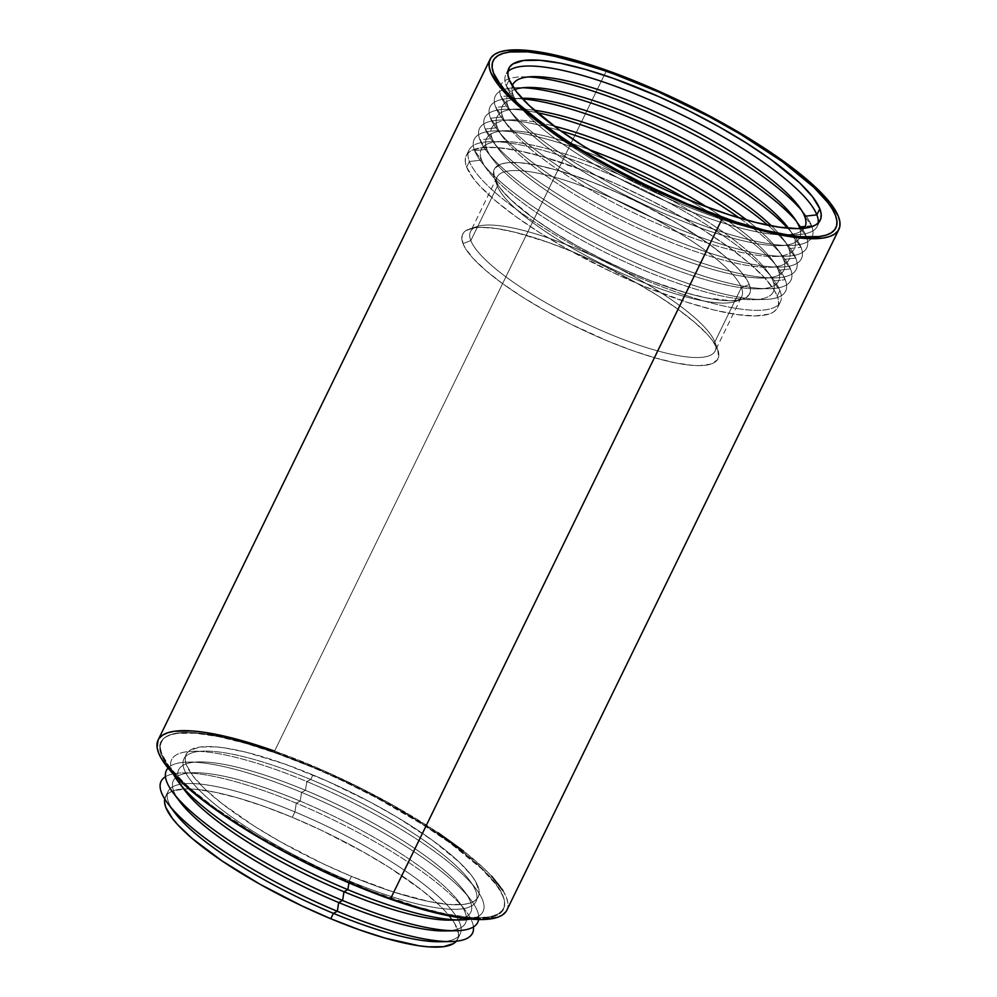 <?xml version="1.0" encoding="UTF-8"?>
<svg xmlns="http://www.w3.org/2000/svg" width="997" height="997" viewBox="0 0 997 997"><rect width="100%" height="100%" fill="white"/><g stroke="black" fill="none" stroke-linecap="round" stroke-linejoin="round"><path stroke-width="0.75" stroke-dasharray="4.99 3.74" d="M741.731 296.47A136.103 32.066 26 0 1 620.707 272.842A136.103 32.066 26 0 1 497.403 186.127L494.599 178.725L497.403 186.127A136.103 32.066 -154 0 1 497.067 177.142A136.103 32.066 -154 0 1 618.103 200.771A136.103 32.066 -154 0 1 741.407 287.485L714.837 341.959A136.103 32.066 26 0 0 591.533 255.244A136.103 32.066 26 0 0 470.509 231.616A136.103 32.066 26 0 0 470.833 240.601L497.403 186.127A136.103 32.066 -154 0 1 497.316 185.916A136.103 32.066 -154 0 1 603.073 194.241A136.103 32.066 -154 0 1 741.407 287.485L714.837 341.959A136.103 32.066 26 0 0 606.575 262.298A136.103 32.066 26 0 0 477.563 226.406A136.103 32.066 26 0 0 470.833 240.601L497.403 186.127L494.599 178.725A142.048 33.474 -154 0 1 494.512 178.5A142.048 33.474 -154 0 1 604.892 187.199A142.048 33.474 -154 0 1 749.258 284.506L741.407 287.485L714.837 341.959L717.641 349.349A142.048 33.474 26 0 0 604.656 266.224A142.048 33.474 26 0 0 469.998 228.762A142.048 33.474 26 0 0 462.982 243.58L470.833 240.601L497.403 186.127A136.103 32.066 26 0 0 605.665 265.788A136.103 32.066 26 0 0 734.677 301.68A136.103 32.066 26 0 0 741.407 287.485L749.258 284.506L750.355 288.619L750.205 292.183L748.822 295.162L742.416 299.262L731.387 300.77L707.122 298.041L686.709 293.018L651.702 281.142L626.739 270.773L601.602 258.896L577.238 245.985L554.581 232.5L534.529 219.004L510.95 199.811L500.444 188.433L494.599 178.725L493.665 171.048L495.048 168.069L501.454 163.969L506.414 162.885L519.611 162.71L536.747 165.19L557.161 170.213L592.168 182.09L617.118 192.458L642.267 204.335L678.234 223.951L709.341 244.24L726.04 257.263L738.74 269.302L746.952 279.883L749.258 284.506A142.048 33.474 -154 0 1 742.242 299.324A142.048 33.474 -154 0 1 607.584 261.862A142.048 33.474 -154 0 1 494.599 178.725A142.048 33.474 -154 0 1 604.556 187.062A142.048 33.474 -154 0 1 749.258 284.506L741.407 287.485A136.103 32.066 26 0 1 741.731 296.47L715.173 350.944A136.103 32.066 -154 0 1 594.137 327.315A136.103 32.066 -154 0 1 470.833 240.601L462.982 243.58L465.287 248.203L473.5 258.784L486.2 270.823L502.899 283.846L522.964 297.355L545.608 310.827L569.972 323.751L607.684 341.024L632.185 350.483L655.079 357.873L675.492 362.896L692.628 365.363L699.757 365.612L710.786 364.117L717.192 360.004L718.575 357.026L717.641 349.349L711.796 339.641L707.11 334.145L694.411 322.106L677.711 309.082L657.659 295.573L635.002 282.101L598.113 263.083L572.926 251.917L548.425 242.445L514.963 232.239L496.095 228.475L480.853 227.316L474.784 227.74L466.023 230.556L463.418 232.924L462.035 235.903L462.982 243.58A142.048 33.474 26 0 0 607.347 340.887A142.048 33.474 26 0 0 717.728 349.586A142.048 33.474 26 0 0 717.641 349.349A142.048 33.474 26 0 0 572.926 251.917A142.048 33.474 26 0 0 462.982 243.58L470.833 240.601A136.103 32.066 -154 0 0 609.167 333.833A136.103 32.066 -154 0 0 714.924 342.17L717.728 349.586M772.189 259.993A162.511 38.297 -154 0 1 778.258 270.299A162.511 38.297 -154 0 0 706.636 206.89A162.511 38.297 -154 0 1 772.189 259.993L778.757 268.704A173.229 40.815 -154 0 0 687.294 199.275A173.229 40.815 -154 0 1 785.225 279.683L772.987 281.104L779.953 290.501A173.229 40.815 26 0 1 645.857 280.331A173.229 40.815 26 0 1 469.4 161.502A173.229 40.815 -154 0 1 468.976 150.061A173.229 40.815 -154 0 1 623.013 180.133A173.229 40.815 -154 0 1 779.953 290.501L777.211 296.121A173.229 40.815 26 0 0 620.271 185.754A173.229 40.815 26 0 0 466.235 155.682A173.229 40.815 26 0 0 466.658 167.122L469.4 161.502L481.638 160.081A162.511 38.297 -154 0 1 501.803 141.487A162.511 38.297 -154 0 1 644.099 186.177A162.511 38.297 -154 0 1 766.917 270.798A162.511 38.297 -154 0 1 772.987 281.104L779.953 290.501L777.211 296.121L774.395 290.476L764.375 277.565L748.897 262.884L728.52 247.007L704.069 230.531L676.452 214.106L646.729 198.341L616.071 183.872L585.625 171.222L542.941 156.741L518.054 150.609L497.154 147.593L481.053 147.805L470.36 151.232L467.194 154.124L465.499 157.763L465.325 162.1L466.658 167.122L469.4 161.502A173.229 40.815 -154 0 1 490.885 141.674A173.229 40.815 -154 0 1 642.567 189.318A173.229 40.815 -154 0 1 773.485 279.509A173.229 40.815 -154 0 1 779.953 290.501L777.211 296.121A173.229 40.815 26 0 0 600.742 177.279A173.229 40.815 26 0 0 466.658 167.122A173.229 40.815 26 0 0 623.599 277.49A173.229 40.815 26 0 0 777.623 307.55A173.229 40.815 26 0 0 777.211 296.121L778.545 301.131L778.358 305.481L776.675 309.107L773.498 311.999L768.861 314.117L755.402 315.949L736.82 314.541L713.815 309.942L687.282 302.34L643.127 285.952L612.42 272.331L567.418 249.138L539.801 232.7L515.337 216.224L494.973 200.347L479.495 185.666L473.774 178.962L466.658 167.122L469.4 161.502L481.638 160.081A162.511 38.297 -154 0 1 607.435 169.627A162.511 38.297 -154 0 1 772.987 281.104L779.953 290.501A173.229 40.815 26 0 1 645.857 280.331A173.229 40.815 26 0 1 469.4 161.502A173.229 40.815 26 0 0 626.34 271.869A173.229 40.815 26 0 0 780.364 301.941A173.229 40.815 26 0 0 779.953 290.501A173.229 40.815 -154 0 0 603.484 171.658A173.229 40.815 -154 0 0 469.4 161.502L481.638 160.081L474.672 150.697A173.229 40.815 -154 0 1 607.173 160.205A173.229 40.815 -154 0 0 496.157 130.869A173.229 40.815 -154 0 0 474.672 150.697L486.91 149.276A162.511 38.297 -154 0 1 507.074 130.682A162.511 38.297 -154 0 1 589.264 149.65A162.511 38.297 -154 0 0 486.91 149.276L479.943 139.879A173.229 40.815 -154 0 1 560.538 130.769A173.229 40.815 -154 0 0 501.429 120.064A173.229 40.815 -154 0 0 479.943 139.879L492.182 138.471A162.511 38.297 -154 0 1 512.346 119.877A162.511 38.297 -154 0 1 554.133 126.121A162.511 38.297 -154 0 0 492.182 138.471L485.215 129.074A173.229 40.815 -154 0 1 537.171 112.673A173.229 40.815 -154 0 0 506.7 109.246A173.229 40.815 -154 0 0 485.215 129.074L497.453 127.666A162.511 38.297 -154 0 1 517.617 109.059A162.511 38.297 -154 0 1 534.367 110.243A162.511 38.297 -154 0 0 497.453 127.666L490.487 118.269A173.229 40.815 -154 0 1 522.578 98.865A173.229 40.815 -154 0 0 511.972 98.441A173.229 40.815 -154 0 0 490.487 118.269L502.725 116.848A162.511 38.297 -154 0 1 522.029 98.279A162.511 38.297 -154 0 0 502.725 116.848L495.746 107.464A173.229 40.815 -154 0 1 523.101 87.736A173.229 40.815 -154 0 0 517.244 87.636A173.229 40.815 -154 0 0 495.746 107.464L507.996 106.043A162.511 38.297 -154 0 1 514.788 89.518A162.511 38.297 -154 0 0 507.996 106.043L501.017 96.647A173.229 40.815 -154 0 1 528.373 76.931A173.229 40.815 -154 0 0 522.515 76.831A173.229 40.815 -154 0 0 501.017 96.647L513.268 95.238A162.511 38.297 -154 0 1 512.346 85.879A162.511 38.297 -154 0 0 513.268 95.238L506.289 85.842A173.229 40.815 -154 0 1 507.884 71.634A173.229 40.815 -154 0 0 505.878 74.401A173.229 40.815 -154 0 0 506.289 85.842L509.243 79.797L506.289 85.842A173.229 40.815 26 0 0 663.229 196.21A173.229 40.815 26 0 0 817.266 226.282A173.229 40.815 26 0 0 818.213 222.992A173.229 40.815 26 0 1 795.357 234.669A173.229 40.815 26 0 1 643.676 187.025A173.229 40.815 26 0 1 512.757 96.834A173.229 40.815 26 0 1 506.289 85.842A173.229 40.815 -154 0 1 507.884 71.634M778.757 268.704A173.229 40.815 -154 0 1 785.225 279.683L772.987 281.104A162.511 38.297 26 0 1 752.822 299.698L763.727 299.511A173.229 40.815 26 0 0 785.225 279.683L772.987 281.104A162.511 38.297 26 0 1 647.19 271.57A162.511 38.297 26 0 1 481.638 160.081A162.511 38.297 26 0 0 487.707 170.387A162.511 38.297 26 0 0 610.525 255.008A162.511 38.297 26 0 0 752.822 299.698M487.707 170.387L481.127 161.676A173.229 40.815 26 0 1 474.672 150.697L481.638 160.081A162.511 38.297 26 0 0 647.19 271.57A162.511 38.297 26 0 0 772.987 281.104A162.511 38.297 -154 0 0 607.435 169.627A162.511 38.297 -154 0 0 481.638 160.081L474.672 150.697L486.91 149.276A162.511 38.297 26 0 0 652.462 260.765A162.511 38.297 26 0 0 778.258 270.299L785.225 279.683A173.229 40.815 26 0 1 651.128 269.526A173.229 40.815 26 0 1 474.672 150.697L486.91 149.276A162.511 38.297 26 0 0 492.979 159.582A162.511 38.297 26 0 0 615.797 244.203A162.511 38.297 26 0 0 758.094 288.893A162.511 38.297 26 0 0 778.258 270.299L790.496 268.878L778.258 270.299A162.511 38.297 26 0 1 652.462 260.765A162.511 38.297 26 0 1 486.91 149.276L479.943 139.879L492.182 138.471A162.511 38.297 26 0 0 498.251 148.777A162.511 38.297 26 0 0 621.069 233.398A162.511 38.297 26 0 0 763.366 278.088A162.511 38.297 26 0 0 783.53 259.482L790.496 268.878L778.258 270.299A162.511 38.297 -154 0 0 706.636 206.89M739.201 217.907A173.229 40.815 -154 0 1 790.496 268.878A173.229 40.815 -154 0 0 784.028 257.899A173.229 40.815 -154 0 0 739.201 217.907A173.229 40.815 -154 0 1 790.496 268.878L783.53 259.482L790.496 268.878A173.229 40.815 26 0 1 656.4 258.721A173.229 40.815 26 0 1 479.943 139.879A173.229 40.815 26 0 0 486.399 150.871A173.229 40.815 26 0 0 617.33 241.062A173.229 40.815 26 0 0 768.999 288.706A173.229 40.815 26 0 0 790.496 268.878A173.229 40.815 26 0 1 656.4 258.721A173.229 40.815 26 0 1 479.943 139.879A173.229 40.815 -154 0 1 560.538 130.769M746.803 220.1A162.511 38.297 -154 0 1 777.461 249.175A162.511 38.297 -154 0 1 783.53 259.482A162.511 38.297 -154 0 0 746.803 220.1A162.511 38.297 -154 0 1 783.53 259.482L795.768 258.073L783.53 259.482A162.511 38.297 26 0 1 657.733 249.948A162.511 38.297 26 0 1 492.182 138.471L485.215 129.074L497.453 127.666A162.511 38.297 26 0 0 503.51 137.972A162.511 38.297 26 0 0 626.34 222.593A162.511 38.297 26 0 0 768.637 267.271A162.511 38.297 26 0 0 788.801 248.677L795.768 258.073L783.53 259.482A162.511 38.297 26 0 1 657.733 249.948A162.511 38.297 26 0 1 492.182 138.471A162.511 38.297 -154 0 1 554.133 126.121M767.852 225.185A173.229 40.815 -154 0 1 795.768 258.073A173.229 40.815 -154 0 0 789.3 247.082A173.229 40.815 -154 0 0 767.852 225.185A173.229 40.815 -154 0 1 795.768 258.073L788.801 248.677L795.768 258.073A173.229 40.815 26 0 1 661.672 247.904A173.229 40.815 26 0 1 485.215 129.074A173.229 40.815 26 0 0 491.671 140.066A173.229 40.815 26 0 0 622.602 230.257A173.229 40.815 26 0 0 774.27 277.901A173.229 40.815 26 0 0 795.768 258.073A173.229 40.815 26 0 1 661.672 247.904A173.229 40.815 26 0 1 485.215 129.074A173.229 40.815 -154 0 1 537.171 112.673M771.491 225.895A162.511 38.297 -154 0 1 782.732 238.37A162.511 38.297 -154 0 1 788.801 248.677A162.511 38.297 -154 0 0 771.491 225.895A162.511 38.297 -154 0 1 788.801 248.677L801.04 247.268L788.801 248.677A162.511 38.297 26 0 1 663.005 239.143A162.511 38.297 26 0 1 497.453 127.666L490.487 118.269L502.725 116.848A162.511 38.297 26 0 0 508.782 127.167A162.511 38.297 26 0 0 631.612 211.775A162.511 38.297 26 0 0 773.909 256.466A162.511 38.297 26 0 0 794.073 237.872L801.04 247.268L788.801 248.677A162.511 38.297 26 0 1 663.005 239.143A162.511 38.297 26 0 1 497.453 127.666A162.511 38.297 -154 0 1 534.367 110.243M787.717 228.188A173.229 40.815 -154 0 1 801.04 247.268A173.229 40.815 -154 0 0 794.572 236.277A173.229 40.815 -154 0 0 787.717 228.188A173.229 40.815 -154 0 1 801.04 247.268L794.073 237.872L801.04 247.268A173.229 40.815 26 0 1 666.943 237.099A173.229 40.815 26 0 1 490.487 118.269A173.229 40.815 26 0 0 496.942 129.261A173.229 40.815 26 0 0 627.873 219.452A173.229 40.815 26 0 0 779.542 267.084A173.229 40.815 26 0 0 801.04 247.268A173.229 40.815 26 0 1 666.943 237.099A173.229 40.815 26 0 1 490.487 118.269A173.229 40.815 -154 0 1 522.578 98.865M788.515 228.251A162.511 38.297 -154 0 1 794.073 237.872A162.511 38.297 -154 0 0 788.515 228.251A162.511 38.297 -154 0 1 794.073 237.872L806.311 236.463L794.073 237.872A162.511 38.297 26 0 1 668.277 228.338A162.511 38.297 26 0 1 502.725 116.848L495.746 107.464L507.996 106.043A162.511 38.297 26 0 0 514.053 116.35A162.511 38.297 26 0 0 636.884 200.97A162.511 38.297 26 0 0 779.18 245.661A162.511 38.297 26 0 0 799.868 228.575A162.511 38.297 26 0 1 671.355 216.611A162.511 38.297 26 0 1 507.996 106.043L501.017 96.647L513.268 95.238A162.511 38.297 26 0 0 519.325 105.545A162.511 38.297 26 0 0 642.155 190.165A162.511 38.297 26 0 0 784.452 234.856A162.511 38.297 26 0 0 804.255 228.251A162.511 38.297 26 0 1 657.684 197.506A162.511 38.297 26 0 1 513.268 95.238L506.289 85.842L509.243 79.797M793.276 216.76L799.843 225.472A173.229 40.815 -154 0 0 796.167 220.923A173.229 40.815 -154 0 1 806.311 236.463L794.073 237.872A162.511 38.297 26 0 1 668.277 228.338A162.511 38.297 26 0 1 502.725 116.848A162.511 38.297 -154 0 1 522.029 98.279M799.843 225.472A173.229 40.815 -154 0 1 806.311 236.463L799.345 227.067L806.311 236.463A173.229 40.815 26 0 1 672.215 226.294A173.229 40.815 26 0 1 495.746 107.464A173.229 40.815 26 0 0 502.214 118.444A173.229 40.815 26 0 0 633.145 208.647A173.229 40.815 26 0 0 784.813 256.279A173.229 40.815 26 0 0 806.311 236.463A173.229 40.815 -154 0 0 796.167 220.923M798.547 205.943L805.115 214.667A173.229 40.815 -154 0 0 801.438 210.118A173.229 40.815 -154 0 1 811.583 225.646L805.264 226.381M805.115 214.667A173.229 40.815 -154 0 1 811.583 225.646L804.616 216.262L811.583 225.646A173.229 40.815 26 0 1 677.486 215.489A173.229 40.815 26 0 1 501.017 96.647A173.229 40.815 26 0 0 507.485 107.639A173.229 40.815 26 0 0 638.416 197.842A173.229 40.815 26 0 0 790.085 245.474A173.229 40.815 26 0 0 811.583 225.646A173.229 40.815 -154 0 0 801.438 210.118M456.327 941.205A162.511 38.297 26 0 0 292.271 817.316L321.084 830.14L363.257 851.937L389.117 867.353L422.03 890.346L438.83 904.728L445.422 911.42L454.707 923.496L458.47 933.441L458.246 937.492L456.327 941.205A162.511 38.297 26 0 0 457.598 939.274A162.511 38.297 26 0 0 292.271 817.316L294.913 811.919A162.511 38.297 -154 0 1 460.228 933.877A162.511 38.297 -154 0 1 444.737 941.455A162.511 38.297 -154 0 0 434.48 893.013A162.511 38.297 -154 0 0 294.913 811.919L296.283 803.171A173.229 40.815 -154 0 1 473.438 926.936A173.229 40.815 -154 0 0 465.611 910.735L459.044 902.023A162.511 38.297 -154 0 1 450.008 930.637A162.511 38.297 -154 0 0 439.752 882.195A162.511 38.297 -154 0 0 300.184 801.114A162.511 38.297 -154 0 1 459.044 902.023M174.562 812.43A162.511 38.297 26 0 1 294.913 811.919L292.271 817.316A162.511 38.297 26 0 0 165.465 796.802A162.511 38.297 26 0 0 164.729 798.983L166.462 795.207L169.502 792.528L173.914 790.571L186.638 788.926L194.851 789.238L214.542 792.129L237.959 797.949L264.205 806.448L292.271 817.316L294.913 811.919A162.511 38.297 -154 0 1 437.371 895.555A162.511 38.297 -154 0 1 439.677 941.741M165.465 796.802L168.107 791.394A162.511 38.297 26 0 1 294.913 811.919L296.283 803.171L300.184 801.114L301.555 792.366A173.229 40.815 -154 0 1 478.647 919.533A173.229 40.815 -154 0 0 470.883 899.93L464.315 891.218A162.511 38.297 -154 0 1 455.28 919.832A162.511 38.297 -154 0 0 445.023 871.39A162.511 38.297 -154 0 0 305.456 790.297A162.511 38.297 -154 0 1 464.315 891.218M168.107 791.394A162.511 38.297 26 0 0 171.671 808.268A162.511 38.297 26 0 1 294.913 811.919L296.283 803.171A173.229 40.815 -154 0 1 465.611 910.735M473.438 926.936A173.229 40.815 -154 0 0 296.283 803.171A173.229 40.815 26 0 0 165.44 776.713A173.229 40.815 26 0 1 183.012 772.899A173.229 40.815 26 0 1 296.283 803.171L300.184 801.114A162.511 38.297 -154 0 1 442.643 884.75A162.511 38.297 -154 0 1 444.949 930.936M165.44 776.713A173.229 40.815 26 0 1 296.283 803.171L300.184 801.114L301.555 792.366L305.456 790.297L306.827 781.548A173.229 40.815 -154 0 1 452.937 865.72A173.229 40.815 -154 0 1 470.459 919.06A173.229 40.815 -154 0 0 476.155 889.125L469.587 880.413A162.511 38.297 -154 0 1 349.237 880.924L348.925 882.893M179.834 801.625A162.511 38.297 26 0 1 300.184 801.114L301.555 792.366A173.229 40.815 -154 0 1 470.883 899.93M478.647 919.533A173.229 40.815 -154 0 0 301.555 792.366A173.229 40.815 26 0 0 168.069 768.051A173.229 40.815 26 0 1 188.283 762.094A173.229 40.815 26 0 1 301.555 792.366L305.456 790.297A162.511 38.297 -154 0 1 447.915 873.933A162.511 38.297 -154 0 1 450.22 920.119M168.069 768.051A173.229 40.815 26 0 1 301.555 792.366L305.456 790.297L306.827 781.548L310.728 779.492A162.511 38.297 -154 0 1 469.587 880.413M185.106 790.82A162.511 38.297 26 0 1 305.456 790.297L306.827 781.548A173.229 40.815 -154 0 1 476.155 889.125M470.459 919.06A173.229 40.815 -154 0 0 452.937 865.72A173.229 40.815 -154 0 0 306.827 781.548A173.229 40.815 26 0 0 173.478 774.22A173.229 40.815 26 0 1 193.555 751.289A173.229 40.815 26 0 1 306.827 781.548L310.728 779.492L312.946 774.956A162.511 38.297 -154 0 1 478.261 896.914A162.511 38.297 -154 0 1 351.455 876.388L349.237 880.924A162.511 38.297 -154 0 0 476.043 901.45L478.261 896.914M173.478 774.22A173.229 40.815 26 0 1 306.827 781.548L310.728 779.492A162.511 38.297 -154 0 1 476.043 901.45M309.93 765.721L309.93 765.721A190.265 44.828 -154 0 1 504.557 902.048A190.265 44.828 -154 0 1 355.019 884.476L354.782 885.162A190.651 44.915 26 0 0 504.619 902.771A190.651 44.915 26 0 0 309.606 766.17A190.651 44.915 26 0 0 165.29 737.269A190.651 44.915 26 0 0 354.782 885.162L387.708 897.923L432.723 911.719L458.134 916.854L469.076 918.112L486.922 917.95L493.652 916.542L498.824 914.249L502.388 911.108L504.308 907.145L504.582 902.397L503.186 896.914L500.158 890.732L495.497 883.928L481.526 868.723L450.046 842.988L423.214 824.868L376.766 797.961L343.404 781.212L309.93 765.721L261.364 747.638L218.916 736.222L195.861 732.832L178.052 732.994L171.334 734.403L166.175 736.696L162.623 739.824L160.704 743.787L160.43 748.523L161.813 754.006L169.49 766.955L183.436 782.134L192.595 790.384L214.854 807.807L256.403 834.975L287.996 852.747L321.296 869.471L371.632 891.156L418.615 907.17L446.033 913.975L469.089 917.365L486.897 917.203L493.602 915.794L498.762 913.514L502.326 910.373L504.245 906.41L504.519 901.674L503.136 896.203L495.447 883.242L481.514 868.063L461.848 851.226L437.209 833.392L408.546 815.234L376.953 797.45L343.653 780.738L309.93 765.721A190.265 44.828 26 0 0 165.901 736.87A190.265 44.828 26 0 0 355.019 884.476L354.782 885.162A190.651 44.915 26 0 0 503.186 896.914A190.651 44.915 26 0 0 309.606 766.17L276.68 753.42L245.885 743.438L218.418 736.621L195.312 733.231L177.466 733.381L170.749 734.801L165.577 737.082L162.013 740.223L160.081 744.186L159.807 748.946L161.202 754.43L168.892 767.403L182.862 782.62L202.565 799.494L227.254 817.366L255.98 835.561L287.635 853.37L320.997 870.119L354.782 885.162L355.019 884.476A190.265 44.828 -154 0 0 503.136 896.203A190.265 44.828 -154 0 0 309.93 765.721A190.265 44.828 26 0 0 161.813 754.006A190.265 44.828 26 0 0 355.019 884.476M606.637 70.276L274.586 751.077A194.016 45.712 26 0 0 158.099 740.048M506.85 910.149A194.016 45.712 -154 0 0 274.586 751.077L604.219 75.236L274.586 751.077L325.184 771.292L359.531 787.48L392.843 805.102L438.094 832.757M463.406 850.977L483.695 868.2L491.708 876.238M503.049 890.745L506.289 897.088L507.847 902.734L507.722 907.631L505.903 911.732M158.124 739.998L159.046 738.465M183.922 758.966A162.511 38.297 26 0 1 310.728 779.492A162.511 38.297 26 0 0 204.472 751.102A162.511 38.297 26 0 0 206.778 797.288A162.511 38.297 26 0 0 349.237 880.924L351.455 876.388L322.642 863.564L280.469 841.767L254.609 826.351L221.695 803.358L204.896 788.976L192.994 776.002L186.439 764.948L185.255 760.262L185.479 756.212L187.124 752.835L190.165 750.155L200.31 747.002L215.514 746.865L224.848 747.937L246.508 752.311L284.88 764.076L327.315 781.149L370.186 802.049L397.167 817.241L432.648 840.434L459.492 862.368L471.394 875.329L475.37 881.136L479.133 891.069L478.909 895.119L477.264 898.496L474.223 901.176L469.824 903.132L464.091 904.341L448.874 904.466L429.184 901.575L392.93 891.829L351.455 876.388A162.511 38.297 -154 0 1 186.127 754.43A162.511 38.297 -154 0 1 312.946 774.956A162.511 38.297 -154 0 1 477.949 886.395A162.511 38.297 -154 0 1 351.455 876.388L349.237 880.924A162.511 38.297 26 0 1 183.922 758.966L186.127 754.43M310.728 779.492L312.946 774.956L310.728 779.492A162.511 38.297 -154 0 1 475.743 890.932A162.511 38.297 -154 0 1 349.237 880.924A162.511 38.297 26 0 1 184.221 769.485A162.511 38.297 26 0 1 310.728 779.492M305.456 790.297A162.511 38.297 26 0 0 199.201 761.907A162.511 38.297 26 0 0 182.214 786.645A162.511 38.297 26 0 1 305.456 790.297M300.184 801.114A162.511 38.297 26 0 0 193.929 772.712A162.511 38.297 26 0 0 176.943 797.463A162.511 38.297 26 0 1 300.184 801.114M715.173 350.944A136.103 32.066 -154 0 0 714.837 341.959L717.641 349.349L714.837 341.959A136.103 32.066 -154 0 1 714.924 342.17M481.127 161.676A173.229 40.815 26 0 0 612.058 251.88A173.229 40.815 26 0 0 763.727 299.511M714.837 341.959A136.103 32.066 26 0 0 576.191 248.589A136.103 32.066 26 0 0 470.833 240.601A136.103 32.066 -154 0 0 609.479 333.97A136.103 32.066 -154 0 0 714.837 341.959M497.403 186.127A136.103 32.066 -154 0 1 602.761 194.116A136.103 32.066 -154 0 1 741.407 287.485A136.103 32.066 26 0 1 636.049 279.496A136.103 32.066 26 0 1 497.403 186.127M687.294 199.275A173.229 40.815 -154 0 1 785.225 279.683A173.229 40.815 26 0 1 651.128 269.526A173.229 40.815 26 0 1 474.672 150.697A173.229 40.815 -154 0 1 607.173 160.205M523.101 87.736A173.229 40.815 -154 0 0 495.746 107.464L502.725 116.848L490.487 118.269L497.453 127.666L485.215 129.074L492.182 138.471L479.943 139.879L486.91 149.276A162.511 38.297 -154 0 1 589.264 149.65M799.345 227.067L806.311 236.463A173.229 40.815 26 0 1 672.215 226.294A173.229 40.815 26 0 1 495.746 107.464L507.996 106.043A162.511 38.297 -154 0 1 514.788 89.518M799.868 228.575A162.511 38.297 26 0 1 671.355 216.611A162.511 38.297 26 0 1 507.996 106.043L501.017 96.647A173.229 40.815 -154 0 1 528.373 76.931M804.616 216.262L811.583 225.646A173.229 40.815 26 0 1 677.486 215.489A173.229 40.815 26 0 1 501.017 96.647L513.268 95.238A162.511 38.297 -154 0 1 512.346 85.879M804.255 228.251A162.511 38.297 26 0 1 657.684 197.506A162.511 38.297 26 0 1 513.268 95.238L506.289 85.842A173.229 40.815 26 0 0 669.697 199.088A173.229 40.815 26 0 0 818.213 222.992M274.586 751.077A194.016 45.712 -154 0 1 498.176 883.778A194.016 45.712 -154 0 1 390.363 899.12M309.606 766.17A190.651 44.915 26 0 0 161.202 754.43A190.651 44.915 26 0 0 354.782 885.162M351.455 876.388A162.511 38.297 -154 0 1 186.439 764.948A162.511 38.297 -154 0 1 312.946 774.956M292.271 817.316A162.511 38.297 26 0 0 164.729 798.983M462.982 243.58A142.048 33.474 26 0 0 607.684 341.024A142.048 33.474 26 0 0 717.641 349.349M466.658 167.122A173.229 40.815 26 0 0 643.127 285.952A173.229 40.815 26 0 0 777.211 296.121M749.258 284.506A142.048 33.474 -154 0 1 639.301 276.169A142.048 33.474 -154 0 1 494.599 178.725M497.067 177.142L470.509 231.616M497.316 185.916L494.512 178.5M468.976 150.061L466.235 155.682M501.803 141.487L490.885 141.674M766.917 270.798L773.485 279.509M507.074 130.682L496.157 130.869M512.346 119.877L501.429 120.064M777.461 249.175L784.028 257.899M517.617 109.059L506.7 109.246M782.732 238.37L789.3 247.082M522.889 98.254L511.972 98.441M788.004 227.565L794.572 236.277M528.161 87.449L517.244 87.636M533.432 76.644L522.515 76.831M508.831 68.357L505.878 74.401M477.563 226.406L469.998 228.762M457.598 939.274L460.228 933.877M504.619 902.771L504.557 902.048M193.555 751.289L204.472 751.102M188.283 762.094L199.201 761.907M183.012 772.899L193.929 772.712M820.219 220.225L817.266 226.282M519.325 105.545L512.757 96.834M784.452 234.856L795.357 234.669M514.053 116.35L507.485 107.639M779.18 245.661L790.085 245.474M508.782 127.167L502.214 118.444M773.909 256.466L784.813 256.279M503.51 137.972L496.942 129.261M768.637 267.271L779.542 267.084M498.251 148.777L491.671 140.066M763.366 278.088L774.27 277.901M492.979 159.582L486.399 150.871M758.094 288.893L768.999 288.706M780.364 301.941L777.623 307.55M734.677 301.68L742.242 299.324"/><path stroke-width="1.5" d="M607.173 160.205A173.229 40.815 -154 0 1 687.294 199.275A173.229 40.815 -154 0 0 607.173 160.205A173.229 40.815 -154 0 1 687.294 199.275M589.264 149.65A162.511 38.297 -154 0 1 706.636 206.89A162.511 38.297 -154 0 0 589.264 149.65A162.511 38.297 -154 0 1 706.636 206.89M560.538 130.769A173.229 40.815 -154 0 1 739.201 217.907A173.229 40.815 -154 0 0 560.538 130.769A173.229 40.815 -154 0 1 739.201 217.907M554.133 126.121A162.511 38.297 -154 0 1 746.803 220.1A162.511 38.297 -154 0 0 554.133 126.121A162.511 38.297 -154 0 1 746.803 220.1M537.171 112.673A173.229 40.815 -154 0 1 767.852 225.185A173.229 40.815 -154 0 0 537.171 112.673A173.229 40.815 -154 0 1 767.852 225.185M534.367 110.243A162.511 38.297 -154 0 1 771.491 225.895A162.511 38.297 -154 0 0 534.367 110.243A162.511 38.297 -154 0 1 771.491 225.895M522.578 98.865A173.229 40.815 -154 0 1 787.717 228.188A173.229 40.815 -154 0 0 522.578 98.865A173.229 40.815 -154 0 1 787.717 228.188M522.029 98.279A162.511 38.297 -154 0 1 522.889 98.254A162.511 38.297 -154 0 1 665.186 142.945A162.511 38.297 -154 0 1 788.004 227.565A162.511 38.297 -154 0 1 788.515 228.251A162.511 38.297 -154 0 0 665.186 142.945A162.511 38.297 -154 0 0 522.029 98.279A162.511 38.297 -154 0 1 665.186 142.945A162.511 38.297 -154 0 1 788.515 228.251M523.101 87.736A173.229 40.815 -154 0 1 668.925 135.268A173.229 40.815 -154 0 1 796.167 220.923A173.229 40.815 -154 0 0 668.925 135.268A173.229 40.815 -154 0 0 523.101 87.736A173.229 40.815 -154 0 1 668.925 135.268A173.229 40.815 -154 0 1 796.167 220.923M514.788 89.518A162.511 38.297 -154 0 1 528.161 87.449A162.511 38.297 -154 0 1 670.458 132.14A162.511 38.297 -154 0 1 793.276 216.76A162.511 38.297 -154 0 1 799.345 227.067A162.511 38.297 -154 0 0 668.252 131.068A162.511 38.297 -154 0 0 514.788 89.518A162.511 38.297 -154 0 1 668.252 131.068A162.511 38.297 -154 0 1 799.345 227.067L805.264 226.381L799.345 227.067A162.511 38.297 26 0 1 799.868 228.575A162.511 38.297 26 0 0 799.345 227.067L805.264 226.381M528.373 76.931A173.229 40.815 -154 0 1 674.196 124.463A173.229 40.815 -154 0 1 801.438 210.118A173.229 40.815 -154 0 0 674.196 124.463A173.229 40.815 -154 0 0 528.373 76.931A173.229 40.815 -154 0 1 674.196 124.463A173.229 40.815 -154 0 1 801.438 210.118M512.346 85.879A162.511 38.297 -154 0 1 533.432 76.644A162.511 38.297 -154 0 1 675.729 121.335A162.511 38.297 -154 0 1 798.547 205.943A162.511 38.297 -154 0 1 804.616 216.262A162.511 38.297 -154 0 0 654.58 111.452A162.511 38.297 -154 0 0 512.346 85.879A162.511 38.297 -154 0 1 654.58 111.452A162.511 38.297 -154 0 1 804.616 216.262L816.855 214.841L804.616 216.262A162.511 38.297 26 0 1 804.255 228.251A162.511 38.297 26 0 0 804.616 216.262L816.855 214.841A173.229 40.815 -154 0 0 666.382 107.439A173.229 40.815 -154 0 0 507.884 71.634A173.229 40.815 -154 0 1 666.382 107.439A173.229 40.815 -154 0 1 816.855 214.841L819.808 208.784L812.692 196.945L799.881 183.087L771.117 159.682L746.653 143.207L719.036 126.781L689.326 111.016L658.656 96.535L613.454 78.414L585.526 69.416L560.638 63.285L539.751 60.269L523.649 60.481L512.957 63.908L509.779 66.799L508.096 70.426L507.922 74.775L509.243 79.797A173.229 40.815 -154 0 1 508.831 68.357A173.229 40.815 -154 0 1 662.868 98.429A173.229 40.815 -154 0 1 819.808 208.784L816.855 214.841A173.229 40.815 26 0 1 818.213 222.992A173.229 40.815 26 0 0 816.855 214.841A173.229 40.815 -154 0 0 666.382 107.439A173.229 40.815 -154 0 0 507.884 71.634M470.459 919.06A173.229 40.815 -154 0 1 347.866 889.673A173.229 40.815 26 0 1 178.538 782.097A173.229 40.815 26 0 1 173.478 774.22A173.229 40.815 26 0 0 347.866 889.673L348.925 882.893L347.866 889.673A173.229 40.815 -154 0 0 470.459 919.06A173.229 40.815 -154 0 1 461.137 919.932A173.229 40.815 -154 0 1 347.866 889.673L343.965 891.729A162.511 38.297 -154 0 0 455.28 919.832A162.511 38.297 -154 0 1 343.965 891.729L342.594 900.478A173.229 40.815 -154 0 0 478.647 919.533A173.229 40.815 -154 0 1 455.866 930.737A173.229 40.815 -154 0 1 342.594 900.478L338.693 902.534A162.511 38.297 -154 0 0 450.008 930.637A162.511 38.297 -154 0 1 338.693 902.534L337.322 911.283A173.229 40.815 -154 0 0 473.438 926.936A173.229 40.815 -154 0 1 450.594 941.554A173.229 40.815 -154 0 1 337.322 911.283L333.422 913.352A162.511 38.297 -154 0 0 444.737 941.455A162.511 38.297 -154 0 1 333.422 913.352L330.792 918.748A162.511 38.297 26 0 0 456.327 941.205A162.511 38.297 26 0 1 330.792 918.748L358.858 929.628L385.104 938.127L418.89 945.767L428.212 946.838L443.428 946.701L453.56 943.548L456.601 940.869M450.594 941.554L439.677 941.741A162.511 38.297 -154 0 1 333.422 913.352L330.792 918.748L301.979 905.924L259.806 884.14L222.082 860.959L192.06 838.39L177.64 824.644L172.331 818.375L165.776 807.308L164.592 802.635L164.817 798.585M455.866 930.737L444.949 930.936A162.511 38.297 -154 0 1 338.693 902.534L337.322 911.283L333.422 913.352L330.792 918.748A162.511 38.297 26 0 1 164.729 798.983A162.511 38.297 26 0 0 330.792 918.748M461.137 919.932L450.22 920.119A162.511 38.297 -154 0 1 343.965 891.729L342.594 900.478L338.693 902.534L337.322 911.283L333.422 913.352A162.511 38.297 26 0 1 174.562 812.43L167.995 803.719A173.229 40.815 26 0 0 337.322 911.283A173.229 40.815 26 0 1 165.44 776.713A173.229 40.815 26 0 0 167.995 803.719M490.15 59.247L158.099 740.048A194.016 45.712 26 0 0 390.363 899.12L722.414 218.306A194.016 45.712 -154 0 1 490.15 59.247A194.016 45.712 -154 0 1 606.637 70.276L657.235 90.49L708.456 115.34L755.888 142.683L783.38 161.14L815.758 187.399L830.227 202.964L838.34 216.274L839.898 221.92L839.773 226.83L837.954 230.93L834.464 234.195L829.342 236.601L822.625 238.121L804.716 238.433L781.424 235.13L768.026 232.151L722.414 218.306L671.816 198.091L620.595 173.241L573.163 145.898L545.671 127.442L522.764 109.633L505.292 93.157L498.824 85.617L490.711 72.307L489.153 66.662L489.278 61.752L491.097 57.652L494.587 54.386L499.709 51.981L506.426 50.461L524.335 50.149L547.627 53.452L561.024 56.43L606.637 70.276A194.016 45.712 -154 0 1 838.901 229.335A194.016 45.712 -154 0 1 722.414 218.306A194.016 45.712 -154 0 1 498.824 85.617A194.016 45.712 -154 0 1 606.637 70.276A194.016 45.712 -154 0 1 830.227 202.964A194.016 45.712 -154 0 1 722.414 218.306L390.363 899.12L339.765 878.905L305.418 862.717L272.094 845.095L226.855 817.44L201.531 799.22L181.242 781.997L173.241 773.959L161.888 759.452L158.66 753.109L157.102 747.463L158.124 739.998M438.094 832.757L463.406 850.977M491.708 876.238L503.049 890.745M505.903 911.732L502.413 915.009L497.291 917.414L482.349 919.546L472.665 919.246L449.373 915.944L435.976 912.965L390.363 899.12L722.414 218.306M159.046 738.465L162.536 735.188L167.658 732.783L174.375 731.275L192.284 730.951L203.313 732.159L228.974 737.232L274.586 751.077A194.016 45.712 26 0 0 166.773 766.431A194.016 45.712 26 0 0 390.363 899.12A194.016 45.712 -154 0 0 506.85 910.149L838.901 229.335M687.12 203.787L735.786 221.907L765.06 230.344L790.471 235.479L801.414 236.738L819.247 236.576L825.977 235.167L831.149 232.874L834.713 229.734L836.645 225.771L836.907 221.022L835.523 215.526L832.483 209.358L827.834 202.553L813.864 187.336L782.371 161.614L740.746 134.396L709.091 116.587L658.805 92.06L609.017 72.046L564.003 58.237L538.592 53.103L527.637 51.844L509.803 52.006L503.074 53.414L497.902 55.707L494.338 58.848L492.406 62.811L492.144 67.559L493.527 73.055L501.229 86.029L515.187 101.245L546.68 126.968L573.512 145.088L603.846 163.184L653.322 188.745L687.12 203.787L636.51 180.544L588.305 154.186L559.591 135.991L524.372 109.508L507.448 93.394L496.568 79.224L493.527 73.055L492.144 67.559L492.406 62.811L494.338 58.848L497.902 55.707L503.074 53.414L509.803 52.006L527.637 51.844L550.743 55.246L593.277 66.674L625.281 78.102L658.805 92.06L709.091 116.587L740.746 134.396L782.371 161.614L813.864 187.336L827.834 202.553L832.483 209.358L835.523 215.526L836.907 221.022L836.645 225.771L834.713 229.734L831.149 232.874L825.977 235.167L819.247 236.576L801.414 236.738L790.471 235.479L765.06 230.344L735.786 221.907L687.12 203.787A190.651 44.915 26 0 0 835.523 215.526A190.651 44.915 26 0 0 641.931 84.795A190.651 44.915 26 0 0 493.527 73.055A190.651 44.915 26 0 0 687.12 203.787M819.808 208.784A173.229 40.815 26 0 1 685.712 198.627A173.229 40.815 26 0 1 509.243 79.797A173.229 40.815 -154 0 1 643.339 89.954A173.229 40.815 -154 0 1 819.808 208.784A173.229 40.815 26 0 1 820.219 220.225A173.229 40.815 26 0 1 666.183 190.153A173.229 40.815 26 0 1 509.243 79.797L516.359 91.637L529.17 105.495L557.934 128.9L582.398 145.375L610.014 161.801L639.725 177.566L670.395 192.035L700.829 204.684L729.879 215.003L756.411 222.618L779.417 227.204L797.999 228.612L811.458 226.78L816.094 224.674L819.272 221.783L820.955 218.144L821.129 213.807L819.808 208.784L816.855 214.841A173.229 40.815 26 0 1 818.213 222.992M348.925 882.893L347.866 889.673L343.965 891.729L342.594 900.478L338.693 902.534A162.511 38.297 26 0 1 179.834 801.625L173.266 792.914A173.229 40.815 26 0 0 342.594 900.478A173.229 40.815 26 0 1 168.069 768.051A173.229 40.815 26 0 0 173.266 792.914M178.538 782.097L185.106 790.82A162.511 38.297 26 0 0 343.965 891.729A162.511 38.297 26 0 1 182.214 786.645A162.511 38.297 26 0 0 343.965 891.729L347.866 889.673A173.229 40.815 26 0 1 173.478 774.22M176.943 797.463A162.511 38.297 26 0 0 338.693 902.534A162.511 38.297 26 0 1 176.943 797.463M171.671 808.268A162.511 38.297 26 0 0 333.422 913.352A162.511 38.297 26 0 1 171.671 808.268M473.438 926.936A173.229 40.815 -154 0 1 337.322 911.283A173.229 40.815 26 0 1 165.44 776.713M478.647 919.533A173.229 40.815 -154 0 1 342.594 900.478A173.229 40.815 26 0 1 168.069 768.051M804.255 228.251A162.511 38.297 26 0 0 804.616 216.262M799.868 228.575A162.511 38.297 26 0 0 799.345 227.067"/></g></svg>
